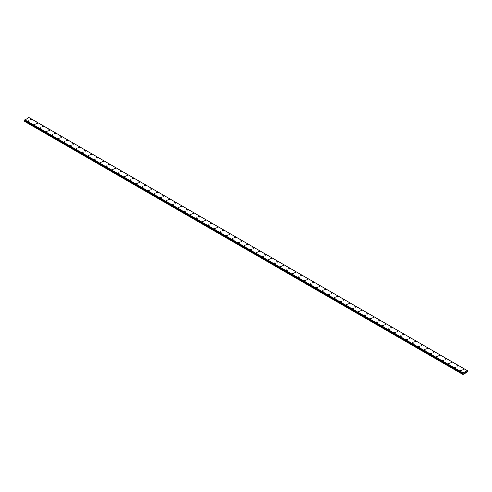 <?xml version="1.0" encoding="UTF-8"?>
<svg xmlns="http://www.w3.org/2000/svg" width="492" height="492" viewBox="0 0 492 492"><rect width="100%" height="100%" fill="white"/><g stroke="black" fill="none" stroke-linecap="round" stroke-linejoin="round"><path stroke-width="0.74" d="M30.51 119.636A0.64 0.369 180 0 1 31.783 119.636A0.64 0.369 180 0 1 30.51 119.636A0.64 0.369 180 0 1 31.783 119.636M36.513 123.098A0.64 0.369 180 0 1 37.786 123.105A0.64 0.369 180 0 1 36.513 123.098A0.64 0.369 180 0 1 37.786 123.098M42.521 126.567A0.64 0.369 180 0 1 43.794 126.567A0.64 0.369 180 0 1 42.521 126.567A0.64 0.369 180 0 1 43.794 126.567M48.524 130.036A0.64 0.369 180 0 1 49.797 130.036A0.64 0.369 180 0 1 48.524 130.036A0.64 0.369 180 0 1 49.797 130.036M54.526 133.504A0.64 0.369 180 0 1 55.799 133.504A0.64 0.369 180 0 1 54.526 133.504A0.64 0.369 180 0 1 55.799 133.504M60.534 136.967A0.64 0.369 180 0 1 61.807 136.973A0.64 0.369 180 0 1 60.534 136.967A0.64 0.369 180 0 1 61.807 136.967M66.537 140.435A0.64 0.369 180 0 1 67.81 140.435A0.64 0.369 180 0 1 66.537 140.435A0.64 0.369 180 0 1 67.81 140.435M72.545 143.904A0.64 0.369 180 0 1 73.818 143.904A0.64 0.369 180 0 1 72.545 143.904A0.64 0.369 180 0 1 73.818 143.904M78.548 147.372A0.64 0.369 180 0 1 79.821 147.372M79.636 147.108A0.64 0.369 180 0 1 78.732 147.631A0.64 0.369 180 0 1 79.636 147.108M84.55 150.835A0.64 0.369 180 0 1 85.823 150.835A0.64 0.369 180 0 1 84.55 150.835A0.64 0.369 180 0 1 85.823 150.835M90.559 154.304A0.64 0.369 180 0 1 91.832 154.304A0.64 0.369 180 0 1 90.559 154.304A0.64 0.369 180 0 1 91.832 154.304M96.561 157.772A0.64 0.369 180 0 1 97.834 157.772A0.64 0.369 180 0 1 96.561 157.772A0.64 0.369 180 0 1 97.834 157.772M102.57 161.241A0.64 0.369 180 0 1 103.843 161.241M103.652 160.976A0.64 0.369 180 0 1 102.754 161.499A0.64 0.369 180 0 1 103.652 160.976M108.572 164.703A0.64 0.369 180 0 1 109.845 164.703A0.64 0.369 180 0 1 108.572 164.703A0.64 0.369 180 0 1 109.845 164.703M114.575 168.172A0.64 0.369 180 0 1 115.848 168.172A0.64 0.369 180 0 1 114.575 168.172A0.64 0.369 180 0 1 115.848 168.172M120.583 171.64A0.64 0.369 180 0 1 121.856 171.64A0.64 0.369 180 0 1 120.583 171.64A0.64 0.369 180 0 1 121.856 171.64M126.585 175.103A0.64 0.369 180 0 1 127.859 175.103A0.64 0.369 180 0 1 126.585 175.103A0.64 0.369 180 0 1 127.859 175.103M132.594 178.571A0.64 0.369 180 0 1 133.867 178.571A0.64 0.369 180 0 1 132.594 178.571A0.64 0.369 180 0 1 133.867 178.571M139.685 181.782A0.64 0.369 180 0 1 138.781 182.298A0.64 0.369 180 0 1 139.685 181.782M138.596 182.04A0.64 0.369 180 0 1 139.869 182.04M144.599 185.502A0.64 0.369 180 0 1 145.878 185.509A0.64 0.369 180 0 1 144.599 185.502A0.64 0.369 180 0 1 145.878 185.502M150.607 188.971A0.64 0.369 180 0 1 151.88 188.971A0.64 0.369 180 0 1 150.607 188.971A0.64 0.369 180 0 1 151.88 188.971M156.61 192.44A0.64 0.369 180 0 1 157.883 192.44A0.64 0.369 180 0 1 156.61 192.44A0.64 0.369 180 0 1 157.883 192.44M163.701 195.65A0.64 0.369 180 0 1 162.803 196.167A0.64 0.369 180 0 1 163.701 195.65M162.618 195.908A0.64 0.369 180 0 1 163.891 195.908M168.621 199.371A0.64 0.369 180 0 1 169.894 199.377A0.64 0.369 180 0 1 168.621 199.371A0.64 0.369 180 0 1 169.894 199.371M174.623 202.839A0.64 0.369 180 0 1 175.902 202.839A0.64 0.369 180 0 1 174.623 202.839A0.64 0.369 180 0 1 175.902 202.839M180.632 206.308A0.64 0.369 180 0 1 181.905 206.308A0.64 0.369 180 0 1 180.632 206.308A0.64 0.369 180 0 1 181.905 206.308M186.634 209.77A0.64 0.369 180 0 1 187.907 209.776A0.64 0.369 180 0 1 186.634 209.77A0.64 0.369 180 0 1 187.907 209.77M192.643 213.239A0.64 0.369 180 0 1 193.916 213.239A0.64 0.369 180 0 1 192.643 213.239A0.64 0.369 180 0 1 193.916 213.239M198.645 216.708A0.64 0.369 180 0 1 199.918 216.708A0.64 0.369 180 0 1 198.645 216.708A0.64 0.369 180 0 1 199.918 216.708M204.647 220.176A0.64 0.369 180 0 1 205.927 220.176A0.64 0.369 180 0 1 204.647 220.176A0.64 0.369 180 0 1 205.927 220.176M210.656 223.639A0.64 0.369 180 0 1 211.929 223.645A0.64 0.369 180 0 1 210.656 223.639A0.64 0.369 180 0 1 211.929 223.639M216.658 227.107A0.64 0.369 180 0 1 217.931 227.107A0.64 0.369 180 0 1 216.658 227.107A0.64 0.369 180 0 1 217.931 227.107M222.667 230.576A0.64 0.369 180 0 1 223.94 230.576A0.64 0.369 180 0 1 222.667 230.576A0.64 0.369 180 0 1 223.94 230.576M228.669 234.044A0.64 0.369 180 0 1 229.942 234.044A0.64 0.369 180 0 1 228.669 234.044A0.64 0.369 180 0 1 229.942 234.044M234.672 237.507A0.64 0.369 180 0 1 235.951 237.507A0.64 0.369 180 0 1 234.672 237.507A0.64 0.369 180 0 1 235.951 237.507M240.68 240.975A0.64 0.369 180 0 1 241.953 240.975A0.64 0.369 180 0 1 240.68 240.975A0.64 0.369 180 0 1 241.953 240.975M246.683 244.444A0.64 0.369 180 0 1 247.956 244.444A0.64 0.369 180 0 1 246.683 244.444A0.64 0.369 180 0 1 247.956 244.444M252.691 247.907A0.64 0.369 180 0 1 253.964 247.913A0.64 0.369 180 0 1 252.691 247.907A0.64 0.369 180 0 1 253.964 247.907M258.694 251.375A0.64 0.369 180 0 1 259.967 251.375A0.64 0.369 180 0 1 258.694 251.375A0.64 0.369 180 0 1 259.967 251.375M264.696 254.844A0.64 0.369 180 0 1 265.975 254.844A0.64 0.369 180 0 1 264.696 254.844A0.64 0.369 180 0 1 265.975 254.844M270.705 258.312A0.64 0.369 180 0 1 271.978 258.312A0.64 0.369 180 0 1 270.705 258.312A0.64 0.369 180 0 1 271.978 258.312M276.707 261.775A0.64 0.369 180 0 1 277.98 261.781A0.64 0.369 180 0 1 276.707 261.775A0.64 0.369 180 0 1 277.98 261.775M282.715 265.243A0.64 0.369 180 0 1 283.989 265.243A0.64 0.369 180 0 1 282.715 265.243A0.64 0.369 180 0 1 283.989 265.243M288.718 268.712A0.64 0.369 180 0 1 289.991 268.712A0.64 0.369 180 0 1 288.718 268.712A0.64 0.369 180 0 1 289.991 268.712M294.72 272.174A0.64 0.369 180 0 1 296 272.181A0.64 0.369 180 0 1 294.72 272.174A0.64 0.369 180 0 1 296 272.174M300.729 275.643A0.64 0.369 180 0 1 302.002 275.643A0.64 0.369 180 0 1 300.729 275.643A0.64 0.369 180 0 1 302.002 275.643M306.731 279.112A0.64 0.369 180 0 1 308.004 279.112A0.64 0.369 180 0 1 306.731 279.112A0.64 0.369 180 0 1 308.004 279.112M312.74 282.58A0.64 0.369 180 0 1 314.013 282.58A0.64 0.369 180 0 1 312.74 282.58A0.64 0.369 180 0 1 314.013 282.58M318.742 286.043A0.64 0.369 180 0 1 320.015 286.049A0.64 0.369 180 0 1 318.742 286.043A0.64 0.369 180 0 1 320.015 286.043M324.745 289.511A0.64 0.369 180 0 1 326.024 289.511A0.64 0.369 180 0 1 324.745 289.511A0.64 0.369 180 0 1 326.024 289.511M330.753 292.98A0.64 0.369 180 0 1 332.026 292.98A0.64 0.369 180 0 1 330.753 292.98A0.64 0.369 180 0 1 332.026 292.98M336.756 296.448A0.64 0.369 180 0 1 338.029 296.448M337.844 296.184A0.64 0.369 180 0 1 336.946 296.707A0.64 0.369 180 0 1 337.844 296.184M342.764 299.911A0.64 0.369 180 0 1 344.037 299.911A0.64 0.369 180 0 1 342.764 299.911A0.64 0.369 180 0 1 344.037 299.911M348.767 303.38A0.64 0.369 180 0 1 350.04 303.38A0.64 0.369 180 0 1 348.767 303.38A0.64 0.369 180 0 1 350.04 303.38M354.775 306.848A0.64 0.369 180 0 1 356.048 306.848A0.64 0.369 180 0 1 354.775 306.848A0.64 0.369 180 0 1 356.048 306.848M360.777 310.317A0.64 0.369 180 0 1 362.05 310.317M361.866 310.052A0.64 0.369 180 0 1 360.962 310.575A0.64 0.369 180 0 1 361.866 310.052M366.78 313.779A0.64 0.369 180 0 1 368.053 313.779A0.64 0.369 180 0 1 366.78 313.779A0.64 0.369 180 0 1 368.053 313.779M372.788 317.248A0.64 0.369 180 0 1 374.061 317.248A0.64 0.369 180 0 1 372.788 317.248A0.64 0.369 180 0 1 374.061 317.248M378.791 320.716A0.64 0.369 180 0 1 380.064 320.716A0.64 0.369 180 0 1 378.791 320.716A0.64 0.369 180 0 1 380.064 320.716M384.799 324.179A0.64 0.369 180 0 1 386.072 324.179A0.64 0.369 180 0 1 384.799 324.179A0.64 0.369 180 0 1 386.072 324.179M390.802 327.647A0.64 0.369 180 0 1 392.075 327.647A0.64 0.369 180 0 1 390.802 327.647A0.64 0.369 180 0 1 392.075 327.647M397.893 330.858A0.64 0.369 180 0 1 396.995 331.374A0.64 0.369 180 0 1 397.893 330.858M396.804 331.116A0.64 0.369 180 0 1 398.077 331.116M402.813 334.578A0.64 0.369 180 0 1 404.086 334.585A0.64 0.369 180 0 1 402.813 334.578A0.64 0.369 180 0 1 404.086 334.578M408.815 338.047A0.64 0.369 180 0 1 410.088 338.047A0.64 0.369 180 0 1 408.815 338.047A0.64 0.369 180 0 1 410.088 338.047M414.824 341.516A0.64 0.369 180 0 1 416.097 341.516A0.64 0.369 180 0 1 414.824 341.516A0.64 0.369 180 0 1 416.097 341.516M421.915 344.726A0.64 0.369 180 0 1 421.011 345.243A0.64 0.369 180 0 1 421.915 344.726M420.826 344.984A0.64 0.369 180 0 1 422.099 344.984M426.828 348.447A0.64 0.369 180 0 1 428.101 348.453A0.64 0.369 180 0 1 426.828 348.447A0.64 0.369 180 0 1 428.101 348.447M432.837 351.915A0.64 0.369 180 0 1 434.11 351.915A0.64 0.369 180 0 1 432.837 351.915A0.64 0.369 180 0 1 434.11 351.915M438.839 355.384A0.64 0.369 180 0 1 440.112 355.384A0.64 0.369 180 0 1 438.839 355.384A0.64 0.369 180 0 1 440.112 355.384M444.848 358.846A0.64 0.369 180 0 1 446.121 358.853A0.64 0.369 180 0 1 444.848 358.846A0.64 0.369 180 0 1 446.121 358.846M450.85 362.315A0.64 0.369 180 0 1 452.123 362.315A0.64 0.369 180 0 1 450.85 362.315A0.64 0.369 180 0 1 452.123 362.315M456.853 365.784A0.64 0.369 180 0 1 458.126 365.784A0.64 0.369 180 0 1 456.853 365.784A0.64 0.369 180 0 1 458.126 365.784M462.861 369.252A0.64 0.369 180 0 1 464.134 369.252A0.64 0.369 180 0 1 462.861 369.252A0.64 0.369 180 0 1 464.134 369.252M27.866 121.161A0.64 0.369 180 0 1 29.139 121.161A0.64 0.369 180 0 1 27.866 121.161A0.64 0.369 180 0 1 29.139 121.161M33.874 124.624A0.64 0.369 180 0 1 35.147 124.63A0.64 0.369 180 0 1 33.874 124.624A0.64 0.369 180 0 1 35.147 124.624M39.877 128.092A0.64 0.369 180 0 1 41.15 128.092A0.64 0.369 180 0 1 39.877 128.092A0.64 0.369 180 0 1 41.15 128.092M45.879 131.561A0.64 0.369 180 0 1 47.152 131.561A0.64 0.369 180 0 1 45.879 131.561A0.64 0.369 180 0 1 47.152 131.561M51.888 135.029A0.64 0.369 180 0 1 53.161 135.029A0.64 0.369 180 0 1 51.888 135.029A0.64 0.369 180 0 1 53.161 135.029M57.89 138.492A0.64 0.369 180 0 1 59.163 138.498A0.64 0.369 180 0 1 57.89 138.492A0.64 0.369 180 0 1 59.163 138.492M63.899 141.96A0.64 0.369 180 0 1 65.172 141.96A0.64 0.369 180 0 1 63.899 141.96A0.64 0.369 180 0 1 65.172 141.96M69.901 145.429A0.64 0.369 180 0 1 71.174 145.429A0.64 0.369 180 0 1 69.901 145.429A0.64 0.369 180 0 1 71.174 145.429M75.903 148.898A0.64 0.369 180 0 1 77.176 148.898A0.64 0.369 180 0 1 75.903 148.898A0.64 0.369 180 0 1 77.176 148.898M81.912 152.36A0.64 0.369 180 0 1 83.185 152.36A0.64 0.369 180 0 1 81.912 152.36A0.64 0.369 180 0 1 83.185 152.36M87.914 155.829A0.64 0.369 180 0 1 89.187 155.829A0.64 0.369 180 0 1 87.914 155.829A0.64 0.369 180 0 1 89.187 155.829M93.923 159.297A0.64 0.369 180 0 1 95.196 159.297A0.64 0.369 180 0 1 93.923 159.297A0.64 0.369 180 0 1 95.196 159.297M99.925 162.76A0.64 0.369 180 0 1 101.198 162.766A0.64 0.369 180 0 1 99.925 162.76A0.64 0.369 180 0 1 101.198 162.76M105.928 166.228A0.64 0.369 180 0 1 107.201 166.228A0.64 0.369 180 0 1 105.928 166.228A0.64 0.369 180 0 1 107.201 166.228M111.936 169.697A0.64 0.369 180 0 1 113.209 169.697A0.64 0.369 180 0 1 111.936 169.697A0.64 0.369 180 0 1 113.209 169.697M117.939 173.166A0.64 0.369 180 0 1 119.212 173.166A0.64 0.369 180 0 1 117.939 173.166A0.64 0.369 180 0 1 119.212 173.166M123.947 176.628A0.64 0.369 180 0 1 125.22 176.634A0.64 0.369 180 0 1 123.947 176.628A0.64 0.369 180 0 1 125.22 176.628M129.95 180.097A0.64 0.369 180 0 1 131.223 180.097A0.64 0.369 180 0 1 129.95 180.097A0.64 0.369 180 0 1 131.223 180.097M135.952 183.565A0.64 0.369 180 0 1 137.225 183.565A0.64 0.369 180 0 1 135.952 183.565A0.64 0.369 180 0 1 137.225 183.565M141.96 187.028A0.64 0.369 180 0 1 143.233 187.034A0.64 0.369 180 0 1 141.96 187.028A0.64 0.369 180 0 1 143.233 187.028M147.963 190.496A0.64 0.369 180 0 1 149.236 190.496A0.64 0.369 180 0 1 147.963 190.496A0.64 0.369 180 0 1 149.236 190.496M153.971 193.965A0.64 0.369 180 0 1 155.244 193.965A0.64 0.369 180 0 1 153.971 193.965A0.64 0.369 180 0 1 155.244 193.965M159.974 197.433A0.64 0.369 180 0 1 161.247 197.433A0.64 0.369 180 0 1 159.974 197.433A0.64 0.369 180 0 1 161.247 197.433M165.976 200.896A0.64 0.369 180 0 1 167.255 200.902A0.64 0.369 180 0 1 165.976 200.896A0.64 0.369 180 0 1 167.255 200.896M171.985 204.364A0.64 0.369 180 0 1 173.258 204.364A0.64 0.369 180 0 1 171.985 204.364A0.64 0.369 180 0 1 173.258 204.364M177.987 207.833A0.64 0.369 180 0 1 179.26 207.833A0.64 0.369 180 0 1 177.987 207.833A0.64 0.369 180 0 1 179.26 207.833M183.996 211.302A0.64 0.369 180 0 1 185.269 211.302M185.078 211.037A0.64 0.369 180 0 1 184.18 211.56A0.64 0.369 180 0 1 185.078 211.037M189.998 214.764A0.64 0.369 180 0 1 191.271 214.764A0.64 0.369 180 0 1 189.998 214.764A0.64 0.369 180 0 1 191.271 214.764M196 218.233A0.64 0.369 180 0 1 197.28 218.233A0.64 0.369 180 0 1 196 218.233A0.64 0.369 180 0 1 197.28 218.233M202.009 221.701A0.64 0.369 180 0 1 203.282 221.701A0.64 0.369 180 0 1 202.009 221.701A0.64 0.369 180 0 1 203.282 221.701M208.011 225.17A0.64 0.369 180 0 1 209.285 225.17M209.1 224.905A0.64 0.369 180 0 1 208.202 225.428A0.64 0.369 180 0 1 209.1 224.905M214.02 228.632A0.64 0.369 180 0 1 215.293 228.632A0.64 0.369 180 0 1 214.02 228.632A0.64 0.369 180 0 1 215.293 228.632M220.022 232.101A0.64 0.369 180 0 1 221.295 232.101A0.64 0.369 180 0 1 220.022 232.101A0.64 0.369 180 0 1 221.295 232.101M226.025 235.57A0.64 0.369 180 0 1 227.304 235.57A0.64 0.369 180 0 1 226.025 235.57A0.64 0.369 180 0 1 227.304 235.57M232.033 239.032A0.64 0.369 180 0 1 233.306 239.032A0.64 0.369 180 0 1 232.033 239.032A0.64 0.369 180 0 1 233.306 239.032M238.036 242.501A0.64 0.369 180 0 1 239.309 242.501A0.64 0.369 180 0 1 238.036 242.501A0.64 0.369 180 0 1 239.309 242.501M245.127 245.711A0.64 0.369 180 0 1 244.229 246.228A0.64 0.369 180 0 1 245.127 245.711M244.044 245.969A0.64 0.369 180 0 1 245.317 245.969M250.047 249.432A0.64 0.369 180 0 1 251.32 249.438A0.64 0.369 180 0 1 250.047 249.432A0.64 0.369 180 0 1 251.32 249.432M256.049 252.9A0.64 0.369 180 0 1 257.328 252.9A0.64 0.369 180 0 1 256.049 252.9A0.64 0.369 180 0 1 257.328 252.9M262.058 256.369A0.64 0.369 180 0 1 263.331 256.369A0.64 0.369 180 0 1 262.058 256.369A0.64 0.369 180 0 1 263.331 256.369M269.149 259.579A0.64 0.369 180 0 1 268.251 260.096A0.64 0.369 180 0 1 269.149 259.579M268.06 259.837A0.64 0.369 180 0 1 269.333 259.837M274.069 263.3A0.64 0.369 180 0 1 275.342 263.306A0.64 0.369 180 0 1 274.069 263.3A0.64 0.369 180 0 1 275.342 263.3M280.071 266.769A0.64 0.369 180 0 1 281.344 266.769A0.64 0.369 180 0 1 280.071 266.769A0.64 0.369 180 0 1 281.344 266.769M286.073 270.237A0.64 0.369 180 0 1 287.353 270.237A0.64 0.369 180 0 1 286.073 270.237A0.64 0.369 180 0 1 287.353 270.237M292.082 273.7A0.64 0.369 180 0 1 293.355 273.706A0.64 0.369 180 0 1 292.082 273.7A0.64 0.369 180 0 1 293.355 273.7M298.084 277.168A0.64 0.369 180 0 1 299.357 277.168A0.64 0.369 180 0 1 298.084 277.168A0.64 0.369 180 0 1 299.357 277.168M304.093 280.637A0.64 0.369 180 0 1 305.366 280.637A0.64 0.369 180 0 1 304.093 280.637A0.64 0.369 180 0 1 305.366 280.637M310.095 284.105A0.64 0.369 180 0 1 311.368 284.105A0.64 0.369 180 0 1 310.095 284.105A0.64 0.369 180 0 1 311.368 284.105M316.098 287.568A0.64 0.369 180 0 1 317.377 287.574A0.64 0.369 180 0 1 316.098 287.568A0.64 0.369 180 0 1 317.377 287.568M322.106 291.036A0.64 0.369 180 0 1 323.379 291.036A0.64 0.369 180 0 1 322.106 291.036A0.64 0.369 180 0 1 323.379 291.036M328.109 294.505A0.64 0.369 180 0 1 329.382 294.505A0.64 0.369 180 0 1 328.109 294.505A0.64 0.369 180 0 1 329.382 294.505M334.117 297.974A0.64 0.369 180 0 1 335.39 297.974A0.64 0.369 180 0 1 334.117 297.974A0.64 0.369 180 0 1 335.39 297.974M340.12 301.436A0.64 0.369 180 0 1 341.393 301.436A0.64 0.369 180 0 1 340.12 301.436A0.64 0.369 180 0 1 341.393 301.436M346.122 304.905A0.64 0.369 180 0 1 347.401 304.905A0.64 0.369 180 0 1 346.122 304.905A0.64 0.369 180 0 1 347.401 304.905M352.131 308.373A0.64 0.369 180 0 1 353.404 308.373A0.64 0.369 180 0 1 352.131 308.373A0.64 0.369 180 0 1 353.404 308.373M358.133 311.836A0.64 0.369 180 0 1 359.406 311.842A0.64 0.369 180 0 1 358.133 311.836A0.64 0.369 180 0 1 359.406 311.836M364.142 315.304A0.64 0.369 180 0 1 365.415 315.304A0.64 0.369 180 0 1 364.142 315.304A0.64 0.369 180 0 1 365.415 315.304M370.144 318.773A0.64 0.369 180 0 1 371.417 318.773A0.64 0.369 180 0 1 370.144 318.773A0.64 0.369 180 0 1 371.417 318.773M376.152 322.242A0.64 0.369 180 0 1 377.425 322.242A0.64 0.369 180 0 1 376.152 322.242A0.64 0.369 180 0 1 377.425 322.242M382.155 325.704A0.64 0.369 180 0 1 383.428 325.71A0.64 0.369 180 0 1 382.155 325.704A0.64 0.369 180 0 1 383.428 325.704M388.157 329.173A0.64 0.369 180 0 1 389.43 329.173A0.64 0.369 180 0 1 388.157 329.173A0.64 0.369 180 0 1 389.43 329.173M394.166 332.641A0.64 0.369 180 0 1 395.439 332.641A0.64 0.369 180 0 1 394.166 332.641A0.64 0.369 180 0 1 395.439 332.641M400.168 336.104A0.64 0.369 180 0 1 401.441 336.11A0.64 0.369 180 0 1 400.168 336.104A0.64 0.369 180 0 1 401.441 336.104M406.177 339.572A0.64 0.369 180 0 1 407.45 339.572A0.64 0.369 180 0 1 406.177 339.572A0.64 0.369 180 0 1 407.45 339.572M412.179 343.041A0.64 0.369 180 0 1 413.452 343.041A0.64 0.369 180 0 1 412.179 343.041A0.64 0.369 180 0 1 413.452 343.041M418.182 346.509A0.64 0.369 180 0 1 419.455 346.509A0.64 0.369 180 0 1 418.182 346.509A0.64 0.369 180 0 1 419.455 346.509M424.19 349.972A0.64 0.369 180 0 1 425.463 349.978A0.64 0.369 180 0 1 424.19 349.972A0.64 0.369 180 0 1 425.463 349.972M430.192 353.441A0.64 0.369 180 0 1 431.466 353.441A0.64 0.369 180 0 1 430.192 353.441A0.64 0.369 180 0 1 431.466 353.441M436.201 356.909A0.64 0.369 180 0 1 437.474 356.909A0.64 0.369 180 0 1 436.201 356.909A0.64 0.369 180 0 1 437.474 356.909M442.203 360.378A0.64 0.369 180 0 1 443.476 360.378A0.64 0.369 180 0 1 442.203 360.378A0.64 0.369 180 0 1 443.476 360.378M448.206 363.84A0.64 0.369 180 0 1 449.479 363.84A0.64 0.369 180 0 1 448.206 363.84A0.64 0.369 180 0 1 449.479 363.84M454.214 367.309A0.64 0.369 180 0 1 455.487 367.309A0.64 0.369 180 0 1 454.214 367.309A0.64 0.369 180 0 1 455.487 367.309M460.217 370.777A0.64 0.369 180 0 1 461.49 370.777A0.64 0.369 180 0 1 460.217 370.777A0.64 0.369 180 0 1 461.49 370.777M464.983 372.77L465.137 372.382M465.223 372.635L465.371 372.309M467.375 370.667L463.132 372.93L463.015 374.523L467.338 372.026L467.388 370.667M24.852 120.448L24.6 121.401L462.954 374.486M463.077 373.446L24.729 120.38M467.228 370.562L28.868 117.477L24.612 120.294L462.96 373.367L24.612 120.294M463.132 372.93L24.772 119.845M463.095 372.985L24.741 119.907M463.083 373.016L24.729 119.931M462.984 373.2L24.625 120.116M462.954 373.256L24.6 120.171M462.954 373.354L24.6 120.276M463.23 373.6L24.877 120.515M463.23 373.643L24.877 120.558M463.2 373.76L24.84 120.681M462.972 374.148L24.618 121.069M462.954 374.209L24.6 121.124"/></g></svg>
